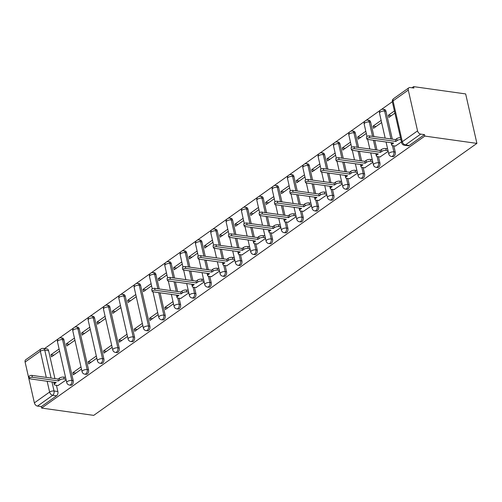 <?xml version="1.0" encoding="UTF-8"?>
<svg xmlns="http://www.w3.org/2000/svg" width="502" height="502" viewBox="0 0 502 502"><rect width="100%" height="100%" fill="white"/><g stroke="black" fill="none" stroke-linecap="round" stroke-linejoin="round"><path stroke-width="0.75" d="M392.828 156.649A3.225 2.046 -82 0 0 393.932 156.342A3.225 2.046 -82 0 0 395.243 152.062L393.882 151.874A3.225 2.046 98 0 1 392.57 156.153A3.225 2.046 98 0 1 391.472 156.461L392.828 156.649M377.491 167.536A3.225 2.046 -82 0 0 378.596 167.229A3.225 2.046 -82 0 0 379.907 162.949L378.552 162.761A3.225 2.046 98 0 1 377.24 167.04A3.225 2.046 98 0 1 376.136 167.348L377.491 167.536M362.155 178.423A3.225 2.046 -82 0 0 363.26 178.116A3.225 2.046 -82 0 0 364.571 173.836L363.216 173.642A3.225 2.046 98 0 1 361.904 177.921A3.225 2.046 98 0 1 360.8 178.229L362.155 178.423M346.819 189.304A3.225 2.046 -82 0 0 347.924 188.997A3.225 2.046 -82 0 0 349.235 184.717L347.88 184.529A3.225 2.046 98 0 1 346.568 188.808A3.225 2.046 98 0 1 345.464 189.116L346.819 189.304M331.489 200.191A3.225 2.046 -82 0 0 332.588 199.884A3.225 2.046 -82 0 0 333.899 195.604L332.544 195.416A3.225 2.046 98 0 1 331.232 199.696A3.225 2.046 98 0 1 330.128 200.003L331.489 200.191M316.153 211.078A3.225 2.046 -82 0 0 317.258 210.771A3.225 2.046 -82 0 0 318.563 206.491L317.208 206.297A3.225 2.046 98 0 1 315.896 210.576A3.225 2.046 98 0 1 314.792 210.884L316.153 211.078M300.817 221.959A3.225 2.046 -82 0 0 301.922 221.652A3.225 2.046 -82 0 0 303.233 217.372L301.871 217.184A3.225 2.046 98 0 1 300.56 221.464A3.225 2.046 98 0 1 299.462 221.771L300.817 221.959M285.481 232.846A3.225 2.046 -82 0 0 286.586 232.539A3.225 2.046 -82 0 0 287.897 228.259L286.535 228.071A3.225 2.046 98 0 1 285.224 232.351A3.225 2.046 98 0 1 284.126 232.658L285.481 232.846M270.145 243.734A3.225 2.046 -82 0 0 271.249 243.426A3.225 2.046 -82 0 0 272.561 239.147L271.205 238.952A3.225 2.046 98 0 1 269.894 243.232A3.225 2.046 98 0 1 268.79 243.539L270.145 243.734M254.809 254.614A3.225 2.046 -82 0 0 255.913 254.307A3.225 2.046 -82 0 0 257.225 250.027L255.869 249.839A3.225 2.046 98 0 1 254.558 254.119A3.225 2.046 98 0 1 253.454 254.426L254.809 254.614M239.473 265.502A3.225 2.046 -82 0 0 240.577 265.194A3.225 2.046 -82 0 0 241.889 260.914L240.533 260.726A3.225 2.046 98 0 1 239.222 265.006A3.225 2.046 98 0 1 238.117 265.313L239.473 265.502M224.143 276.389A3.225 2.046 -82 0 0 225.241 276.081A3.225 2.046 -82 0 0 226.553 271.802L225.197 271.607A3.225 2.046 98 0 1 223.886 275.887A3.225 2.046 98 0 1 222.781 276.194L224.143 276.389M208.807 287.269A3.225 2.046 -82 0 0 209.911 286.962A3.225 2.046 -82 0 0 211.216 282.682L209.861 282.494A3.225 2.046 98 0 1 208.55 286.774A3.225 2.046 98 0 1 207.445 287.081L208.807 287.269M193.471 298.157A3.225 2.046 -82 0 0 194.575 297.849A3.225 2.046 -82 0 0 195.887 293.57L194.525 293.381A3.225 2.046 98 0 1 193.214 297.661A3.225 2.046 98 0 1 192.115 297.968L193.471 298.157M178.135 309.044A3.225 2.046 -82 0 0 179.239 308.736A3.225 2.046 -82 0 0 180.551 304.457L179.189 304.262A3.225 2.046 98 0 1 177.884 308.542A3.225 2.046 98 0 1 176.779 308.849L178.135 309.044M162.799 319.925A3.225 2.046 -82 0 0 163.903 319.617A3.225 2.046 -82 0 0 165.214 315.338L163.859 315.149A3.225 2.046 98 0 1 162.548 319.429A3.225 2.046 98 0 1 161.443 319.736L162.799 319.925M147.462 330.812A3.225 2.046 -82 0 0 148.567 330.504A3.225 2.046 -82 0 0 149.878 326.225L148.523 326.036A3.225 2.046 98 0 1 147.211 330.316A3.225 2.046 98 0 1 146.107 330.623L147.462 330.812M132.126 341.699A3.225 2.046 -82 0 0 133.231 341.391A3.225 2.046 -82 0 0 134.542 337.112L133.187 336.917A3.225 2.046 98 0 1 131.875 341.197A3.225 2.046 98 0 1 130.771 341.504L132.126 341.699M116.797 352.58A3.225 2.046 -82 0 0 117.895 352.272A3.225 2.046 -82 0 0 119.206 347.993L117.851 347.804A3.225 2.046 98 0 1 116.539 352.084A3.225 2.046 98 0 1 115.435 352.391L116.797 352.58M101.46 363.467A3.225 2.046 -82 0 0 102.565 363.159A3.225 2.046 -82 0 0 103.87 358.88L102.515 358.692A3.225 2.046 98 0 1 101.203 362.971A3.225 2.046 98 0 1 100.099 363.279L101.46 363.467M86.124 374.354A3.225 2.046 -82 0 0 87.229 374.046A3.225 2.046 -82 0 0 88.54 369.767L87.179 369.572A3.225 2.046 98 0 1 85.867 373.852A3.225 2.046 98 0 1 84.769 374.159L86.124 374.354M70.788 385.235A3.225 2.046 -82 0 0 71.893 384.927A3.225 2.046 -82 0 0 73.204 380.648L71.842 380.46A3.225 2.046 98 0 1 70.537 384.739A3.225 2.046 98 0 1 69.433 385.047L70.788 385.235M51.982 381.94L54.04 391.002A3.225 2.046 98 0 1 52.729 395.281L37.493 406.093L41.321 406.633L41.647 408.07L424.83 136.086L476.9 143.39L465.661 93.93L413.592 86.626L411.954 87.794M392.332 101.718L381.351 109.511M380.29 110.264L366.014 120.398M364.954 121.151L350.685 131.279M349.618 132.039L335.349 142.166M334.282 142.919L320.012 153.054M318.946 153.807L304.676 163.934M303.61 164.694L289.34 174.821M288.28 175.575L274.004 185.709M272.944 186.462L258.668 196.589M257.608 197.349L243.338 207.477M242.271 208.23L228.002 218.364M226.935 219.117L212.666 229.245M211.599 230.004L197.33 240.132M196.263 240.885L181.994 251.019M180.933 251.772L166.658 261.9M165.597 262.659L151.322 272.787M150.261 273.54L135.992 283.674M134.925 284.427L120.656 294.555M119.589 295.314L105.32 305.442M104.253 306.195L89.983 316.329M88.917 317.082L74.647 327.21M73.587 327.969L59.311 338.097M58.251 338.85L44.546 348.576M41.647 408.07L93.717 415.374L476.9 143.39M413.592 86.626L413.918 88.07L410.096 87.53A3.225 2.14 54.6 0 0 408.885 87.787A3.225 2.14 54.6 0 0 408.283 90.071L417.557 130.878A3.225 2.14 54.6 0 0 420.676 134.109L405.44 144.921A3.225 2.046 98 0 1 404.336 145.229L408.164 145.768A3.225 2.046 98 0 0 409.268 145.461L405.44 144.921A3.225 2.14 54.6 0 1 402.315 141.696L417.557 130.878M424.83 136.086L424.504 134.643L420.676 134.109M48.594 350.729L44.772 350.189A3.225 2.046 98 0 0 43.254 348.394L47.075 348.934A3.225 2.046 98 0 1 48.594 350.729L54.931 378.615M56.456 385.323L57.868 391.535L54.04 391.002A3.225 1.28 -12.8 0 0 49.61 392.049L47.157 381.263M46.278 377.404L40.336 351.243L25.1 362.055L34.374 402.861L49.61 392.049A3.225 2.14 54.6 0 0 52.729 395.281L56.557 395.814A3.225 2.046 -82 0 0 57.868 391.535M25.1 362.055A3.225 2.14 -125.4 0 1 25.702 359.771L40.938 348.959A3.225 2.14 -125.4 0 0 40.336 351.243A3.225 1.28 -12.8 0 1 44.772 350.189L51.104 378.081M37.493 406.093A3.225 2.14 -125.4 0 1 34.374 402.861M74.434 338.078L66.32 343.839L69.276 344.253M66.32 343.839L66.816 346.003L74.93 340.243M80.991 366.918L72.878 372.679L75.827 373.093M72.878 372.679L73.367 374.843L81.481 369.083M89.77 327.191L81.657 332.952L84.612 333.366M81.657 332.952L82.152 335.116L90.266 329.356M96.321 356.031L88.208 361.791L91.163 362.206M88.208 361.791L88.703 363.956L96.817 358.196M105.106 316.31L96.993 322.071L99.948 322.485M96.993 322.071L97.482 324.229L105.596 318.469M111.657 345.15L103.544 350.904L106.499 351.325M103.544 350.904L104.04 353.069L112.153 347.309M120.442 305.423L112.329 311.184L115.284 311.598M112.329 311.184L112.818 313.348L120.932 307.588M126.993 334.263L118.88 340.023L121.835 340.438M118.88 340.023L119.369 342.188L127.483 336.428M135.778 294.536L127.665 300.296L130.62 300.711M127.665 300.296L128.154 302.461L136.268 296.701M142.33 323.376L134.216 329.136L137.171 329.55M134.216 329.136L134.705 331.301L142.819 325.541M151.115 283.655L143.001 289.416L145.956 289.83M143.001 289.416L143.49 291.574L151.604 285.814M157.666 312.495L149.552 318.249L152.508 318.67M149.552 318.249L150.042 320.414L158.155 314.654M166.451 272.768L158.331 278.528L161.286 278.943M158.331 278.528L158.827 280.693L166.94 274.933M173.002 301.608L164.888 307.368L167.844 307.782M164.888 307.368L165.378 309.533L173.491 303.773M181.78 261.881L173.667 267.641L176.622 268.055M173.667 267.641L174.163 269.806L182.276 264.046M180.67 298.458L188.827 292.886M197.117 251L189.003 256.76L191.959 257.175M189.003 256.76L189.499 258.919L197.612 253.159M196.006 287.571L204.163 281.998M212.453 240.113L204.339 245.873L207.295 246.287M204.339 245.873L204.829 248.038L212.942 242.278M211.342 276.69L219.499 271.118M227.789 229.226L219.675 234.986L222.631 235.4M219.675 234.986L220.165 237.151L228.278 231.391M226.678 265.803L234.829 260.231M243.125 218.345L235.011 224.105L237.967 224.519M235.011 224.105L235.501 226.264L243.614 220.503M242.008 254.916L250.165 249.343M258.461 207.458L250.347 213.218L253.303 213.632M250.347 213.218L250.837 215.383L258.95 209.623M257.344 244.035L265.502 238.463M273.797 196.571L265.677 202.331L268.633 202.745M265.677 202.331L266.173 204.496L274.287 198.736M272.68 233.148L280.838 227.575M289.127 185.69L281.013 191.45L283.969 191.864M281.013 191.45L281.509 193.609L289.623 187.848M288.016 222.26L296.174 216.688M304.463 174.803L296.349 180.563L299.305 180.977M296.349 180.563L296.845 182.728L304.959 176.968M303.352 211.38L311.51 205.807M319.799 163.916L311.686 169.676L314.641 170.09M311.686 169.676L312.175 171.841L320.289 166.08M318.688 200.493L326.846 194.92M335.135 153.035L327.022 158.795L329.977 159.209M327.022 158.795L327.511 160.954L335.625 155.193M334.025 189.605L342.176 184.033M350.471 142.148L342.358 147.908L345.313 148.322M342.358 147.908L342.847 150.073L350.961 144.312M349.354 178.725L357.512 173.152M365.807 131.26L357.694 137.021L360.649 137.435M357.694 137.021L358.183 139.186L366.297 133.425M364.69 167.837L372.848 162.265M381.143 120.38L373.024 126.14L375.979 126.554M373.024 126.14L373.519 128.299L381.633 122.538M380.027 156.95L388.184 151.378M394.421 110.955L388.36 115.253L391.315 115.667M388.36 115.253L388.855 117.418L394.911 113.119M395.363 146.069L401.462 141.953M385.969 111.256L384.614 111.067A3.225 2.046 98 0 0 383.095 109.273L384.45 109.461A3.225 2.046 -82 0 1 385.969 111.256L392.307 139.142M393.832 145.85L395.243 152.062M370.633 122.143L369.277 121.948A3.225 2.046 98 0 0 367.759 120.154L369.114 120.348A3.225 2.046 -82 0 1 370.633 122.143L373.915 136.563M374.787 140.422L376.971 150.029M378.495 156.737L379.907 162.949M355.297 133.024L353.941 132.835A3.225 2.046 98 0 0 352.423 131.041L353.778 131.229A3.225 2.046 -82 0 1 355.297 133.024L358.579 147.45M359.451 151.309L361.635 160.916M363.159 167.624L364.571 173.836M339.967 143.911L338.605 143.723A3.225 2.046 98 0 0 337.087 141.928L338.448 142.116A3.225 2.046 -82 0 1 339.967 143.911L343.242 158.337M344.121 162.196L346.298 171.797M347.823 178.505L349.235 184.717M324.631 154.798L323.269 154.603A3.225 2.046 98 0 0 321.751 152.809L323.112 153.003A3.225 2.046 -82 0 1 324.631 154.798L327.906 169.218M328.785 173.077L330.962 182.684M332.487 189.392L333.899 195.604M309.295 165.679L307.939 165.491A3.225 2.046 98 0 0 306.421 163.696L307.776 163.884A3.225 2.046 -82 0 1 309.295 165.679L312.57 180.105M313.449 183.964L315.632 193.571M317.151 200.279L318.563 206.491M293.959 176.566L292.603 176.378A3.225 2.046 98 0 0 291.085 174.583L292.44 174.771A3.225 2.046 -82 0 1 293.959 176.566L297.234 190.992M298.113 194.851L300.296 204.452M301.821 211.16L303.233 217.372M278.623 187.453L277.267 187.259A3.225 2.046 98 0 0 275.749 185.464L277.104 185.658A3.225 2.046 -82 0 1 278.623 187.453L281.898 201.873M282.777 205.732L284.96 215.339M286.485 222.047L287.897 228.259M263.286 198.334L261.931 198.146A3.225 2.046 98 0 0 260.412 196.351L261.768 196.539A3.225 2.046 -82 0 1 263.286 198.334L266.568 212.76M267.44 216.619L269.624 226.226M271.149 232.934L272.561 239.147M247.95 209.221L246.595 209.033A3.225 2.046 98 0 0 245.076 207.238L246.432 207.426A3.225 2.046 -82 0 1 247.95 209.221L251.232 223.647M252.104 227.506L254.288 237.107M255.813 243.815L257.225 250.027M232.621 220.108L231.259 219.914A3.225 2.046 98 0 0 229.74 218.119L231.102 218.314A3.225 2.046 -82 0 1 232.621 220.108L235.896 234.528M236.775 238.387L238.952 247.994M240.477 254.702L241.889 260.914M217.284 230.989L215.923 230.801A3.225 2.046 98 0 0 214.404 229.006L215.766 229.194A3.225 2.046 -82 0 1 217.284 230.989L220.56 245.415M221.438 249.274L223.616 258.881M225.141 265.589L226.553 271.802M201.948 241.876L200.593 241.688A3.225 2.046 98 0 0 199.074 239.893L200.43 240.082A3.225 2.046 -82 0 1 201.948 241.876L205.224 256.302M206.102 260.161L208.286 269.762M209.805 276.47L211.216 282.682M186.612 252.763L185.257 252.569A3.225 2.046 98 0 0 183.738 250.774L185.094 250.969A3.225 2.046 -82 0 1 186.612 252.763L189.888 267.183M190.766 271.042L192.95 280.649M194.475 287.357L195.887 293.57M171.276 263.644L169.921 263.456A3.225 2.046 98 0 0 168.402 261.661L169.758 261.849A3.225 2.046 -82 0 1 171.276 263.644L174.552 278.07M175.43 281.929L177.614 291.536M179.139 298.244L180.551 304.457M155.94 274.531L154.585 274.343A3.225 2.046 98 0 0 153.066 272.548L154.421 272.737A3.225 2.046 -82 0 1 155.94 274.531L159.222 288.957M160.094 292.817L165.214 315.338M140.604 285.418L139.249 285.224A3.225 2.046 98 0 0 137.73 283.429L139.085 283.624A3.225 2.046 -82 0 1 140.604 285.418L149.878 326.225M125.274 296.299L123.912 296.111A3.225 2.046 98 0 0 122.394 294.316L123.756 294.505A3.225 2.046 -82 0 1 125.274 296.299L134.542 337.112M109.938 307.186L108.576 306.998A3.225 2.046 98 0 0 107.058 305.203L108.419 305.392A3.225 2.046 -82 0 1 109.938 307.186L119.206 347.993M94.602 318.073L93.246 317.879A3.225 2.046 98 0 0 91.728 316.084L93.083 316.279A3.225 2.046 -82 0 1 94.602 318.073L103.87 358.88M79.266 328.954L77.91 328.766A3.225 2.046 98 0 0 76.392 326.971L77.747 327.16A3.225 2.046 -82 0 1 79.266 328.954L88.54 369.767M63.93 339.841L62.574 339.653A3.225 2.046 98 0 0 61.056 337.859L62.411 338.047A3.225 2.046 -82 0 1 63.93 339.841L73.204 380.648M59.104 348.965L50.991 354.726L53.94 355.14M50.991 354.726L51.48 356.884L59.594 351.124M57.987 385.536L66.145 379.964M424.504 134.643L409.268 145.461M41.321 406.633L56.557 395.814M65.975 379.223L64.206 378.972A3.225 1.28 167.2 0 0 59.769 380.02L58.496 380.93L58.069 379.054L59.343 378.15A3.225 1.28 -12.8 0 1 63.779 377.096L65.549 377.347M58.496 380.93L32.398 377.272A1.851 0.734 167.2 0 0 30.409 377.573A1.851 0.734 167.2 0 0 29.461 378.483A1.851 0.734 167.2 0 0 30.139 378.872L56.23 382.537L54.956 383.44A3.225 1.28 167.2 0 0 54.279 384.501L53.852 382.624A3.225 1.28 -12.8 0 1 53.921 382.21M29.461 378.483L29.034 376.607A1.851 0.734 -12.8 0 1 29.982 375.697A1.851 0.734 -12.8 0 1 31.971 375.396L58.069 379.054M54.279 384.501A3.225 1.28 167.2 0 0 55.458 385.185L58.245 385.574M188.658 292.139L186.888 291.894A3.225 1.28 167.2 0 0 182.452 292.942L181.178 293.852L180.751 291.976L182.025 291.066A3.225 1.28 -12.8 0 1 186.462 290.018L188.231 290.269M181.178 293.852L155.08 290.187A1.851 0.734 167.2 0 0 153.085 290.495A1.851 0.734 167.2 0 0 152.144 291.405A1.851 0.734 167.2 0 0 152.815 291.794L178.913 295.452L177.639 296.362A3.225 1.28 167.2 0 0 176.961 297.422L176.535 295.546A3.225 1.28 -12.8 0 1 176.597 295.132M152.144 291.405L151.717 289.528A1.851 0.734 -12.8 0 1 152.664 288.619A1.851 0.734 -12.8 0 1 154.654 288.317L180.751 291.976M176.961 297.422A3.225 1.28 167.2 0 0 178.141 298.1L180.927 298.495M203.994 281.258L202.224 281.007A3.225 1.28 167.2 0 0 197.788 282.055L196.508 282.965L196.087 281.089L197.361 280.185A3.225 1.28 -12.8 0 1 201.798 279.131L203.567 279.382M196.508 282.965L170.416 279.307A1.851 0.734 167.2 0 0 168.421 279.608A1.851 0.734 167.2 0 0 167.473 280.518A1.851 0.734 167.2 0 0 168.151 280.907L194.249 284.571L192.969 285.475A3.225 1.28 167.2 0 0 192.297 286.535L191.871 284.659A3.225 1.28 -12.8 0 1 191.933 284.245M167.473 280.518L167.053 278.641A1.851 0.734 -12.8 0 1 167.994 277.731A1.851 0.734 -12.8 0 1 169.99 277.43L196.087 281.089M192.297 286.535A3.225 1.28 167.2 0 0 193.471 287.219L196.263 287.608M219.33 270.371L217.554 270.12A3.225 1.28 167.2 0 0 213.124 271.174L211.844 272.078L211.417 270.208L212.697 269.298A3.225 1.28 -12.8 0 1 217.134 268.25L218.903 268.495M211.844 272.078L185.746 268.419A1.851 0.734 167.2 0 0 183.757 268.721A1.851 0.734 167.2 0 0 182.81 269.63A1.851 0.734 167.2 0 0 183.487 270.026L209.585 273.684L208.305 274.594A3.225 1.28 167.2 0 0 207.633 275.648L207.207 273.778A3.225 1.28 -12.8 0 1 207.27 273.358M182.81 269.63L182.383 267.761A1.851 0.734 -12.8 0 1 183.33 266.851A1.851 0.734 -12.8 0 1 185.326 266.543L211.417 270.208M207.633 275.648A3.225 1.28 167.2 0 0 208.807 276.332L211.599 276.721M234.666 259.484L232.89 259.239A3.225 1.28 167.2 0 0 228.46 260.287L227.18 261.197L226.753 259.321L228.033 258.411A3.225 1.28 -12.8 0 1 232.464 257.363L234.239 257.614M227.18 261.197L201.082 257.532A1.851 0.734 167.2 0 0 199.093 257.84A1.851 0.734 167.2 0 0 198.146 258.75A1.851 0.734 167.2 0 0 198.823 259.139L224.921 262.797L223.641 263.707A3.225 1.28 167.2 0 0 222.97 264.767L222.543 262.891A3.225 1.28 -12.8 0 1 222.606 262.477M198.146 258.75L197.719 256.873A1.851 0.734 -12.8 0 1 198.666 255.964A1.851 0.734 -12.8 0 1 200.656 255.662L226.753 259.321M222.97 264.767A3.225 1.28 167.2 0 0 224.143 265.445L226.929 265.84M249.996 248.603L248.226 248.352A3.225 1.28 167.2 0 0 243.796 249.4L242.516 250.31L242.089 248.434L243.37 247.53A3.225 1.28 -12.8 0 1 247.8 246.476L249.569 246.727M242.516 250.31L216.418 246.651A1.851 0.734 167.2 0 0 214.429 246.953A1.851 0.734 167.2 0 0 213.482 247.862A1.851 0.734 167.2 0 0 214.159 248.252L240.257 251.916L238.977 252.82A3.225 1.28 167.2 0 0 238.299 253.88L237.879 252.004A3.225 1.28 -12.8 0 1 237.942 251.59M213.482 247.862L213.055 245.986A1.851 0.734 -12.8 0 1 214.003 245.076A1.851 0.734 -12.8 0 1 215.992 244.775L242.089 248.434M238.299 253.88A3.225 1.28 167.2 0 0 239.479 254.564L242.265 254.953M265.332 237.716L263.563 237.465A3.225 1.28 167.2 0 0 259.126 238.519L257.852 239.423L257.426 237.553L258.706 236.643A3.225 1.28 -12.8 0 1 263.136 235.595L264.905 235.84M257.852 239.423L231.755 235.764A1.851 0.734 167.2 0 0 229.765 236.065A1.851 0.734 167.2 0 0 228.818 236.975A1.851 0.734 167.2 0 0 229.496 237.371L255.593 241.029L254.313 241.939A3.225 1.28 167.2 0 0 253.635 242.993L253.209 241.123A3.225 1.28 -12.8 0 1 253.278 240.703M228.818 236.975L228.391 235.105A1.851 0.734 -12.8 0 1 229.339 234.196A1.851 0.734 -12.8 0 1 231.328 233.888L257.426 237.553M253.635 242.993A3.225 1.28 167.2 0 0 254.815 243.677L257.601 244.066M280.668 226.829L278.899 226.584A3.225 1.28 167.2 0 0 274.462 227.632L273.188 228.542L272.762 226.666L274.036 225.756A3.225 1.28 -12.8 0 1 278.472 224.708L280.241 224.959M273.188 228.542L247.091 224.877A1.851 0.734 167.2 0 0 245.101 225.185A1.851 0.734 167.2 0 0 244.154 226.095A1.851 0.734 167.2 0 0 244.832 226.484L270.923 230.142L269.649 231.052A3.225 1.28 167.2 0 0 268.972 232.112L268.545 230.236A3.225 1.28 -12.8 0 1 268.614 229.822M244.154 226.095L243.727 224.218A1.851 0.734 -12.8 0 1 244.675 223.308A1.851 0.734 -12.8 0 1 246.664 223.007L272.762 226.666M268.972 232.112A3.225 1.28 167.2 0 0 270.151 232.79L272.937 233.185M296.004 215.948L294.235 215.697A3.225 1.28 167.2 0 0 289.798 216.745L288.524 217.655L288.098 215.778L289.372 214.875A3.225 1.28 -12.8 0 1 293.808 213.821L295.578 214.072M288.524 217.655L262.427 213.996A1.851 0.734 167.2 0 0 260.431 214.298A1.851 0.734 167.2 0 0 259.49 215.207A1.851 0.734 167.2 0 0 260.161 215.596L286.259 219.261L284.985 220.165A3.225 1.28 167.2 0 0 284.308 221.225L283.881 219.349A3.225 1.28 -12.8 0 1 283.944 218.935M259.49 215.207L259.063 213.331A1.851 0.734 -12.8 0 1 260.011 212.421A1.851 0.734 -12.8 0 1 262 212.12L288.098 215.778M284.308 221.225A3.225 1.28 167.2 0 0 285.487 221.909L288.273 222.298M311.34 205.061L309.571 204.81A3.225 1.28 167.2 0 0 305.134 205.864L303.854 206.768L303.434 204.898L304.708 203.988A3.225 1.28 -12.8 0 1 309.144 202.94L310.914 203.184M303.854 206.768L277.763 203.109A1.851 0.734 167.2 0 0 275.767 203.41A1.851 0.734 167.2 0 0 274.82 204.32A1.851 0.734 167.2 0 0 275.498 204.716L301.595 208.374L300.315 209.284A3.225 1.28 167.2 0 0 299.644 210.338L299.217 208.468A3.225 1.28 -12.8 0 1 299.28 208.048M274.82 204.32L274.399 202.45A1.851 0.734 -12.8 0 1 275.341 201.54A1.851 0.734 -12.8 0 1 277.336 201.233L303.434 204.898M299.644 210.338A3.225 1.28 167.2 0 0 300.817 211.022L303.61 211.411M326.676 194.174L324.901 193.929A3.225 1.28 167.2 0 0 320.471 194.977L319.19 195.887L318.764 194.01L320.044 193.101A3.225 1.28 -12.8 0 1 324.48 192.053L326.25 192.304M319.19 195.887L293.093 192.222A1.851 0.734 167.2 0 0 291.104 192.53A1.851 0.734 167.2 0 0 290.156 193.439A1.851 0.734 167.2 0 0 290.834 193.828L316.931 197.487L315.651 198.397A3.225 1.28 167.2 0 0 314.98 199.457L314.553 197.581A3.225 1.28 -12.8 0 1 314.616 197.167M290.156 193.439L289.729 191.563A1.851 0.734 -12.8 0 1 290.677 190.653A1.851 0.734 -12.8 0 1 292.672 190.352L318.764 194.01M314.98 199.457A3.225 1.28 167.2 0 0 316.153 200.135L318.946 200.53M342.006 183.293L340.237 183.042A3.225 1.28 167.2 0 0 335.807 184.09L334.527 185L334.1 183.123L335.38 182.22A3.225 1.28 -12.8 0 1 339.81 181.166L341.586 181.417M334.527 185L308.429 181.341A1.851 0.734 167.2 0 0 306.44 181.642A1.851 0.734 167.2 0 0 305.492 182.552A1.851 0.734 167.2 0 0 306.17 182.941L332.268 186.606L330.987 187.51A3.225 1.28 167.2 0 0 330.316 188.57L329.889 186.694A3.225 1.28 -12.8 0 1 329.952 186.28M305.492 182.552L305.065 180.676A1.851 0.734 -12.8 0 1 306.013 179.766A1.851 0.734 -12.8 0 1 308.002 179.465L334.1 183.123M330.316 188.57A3.225 1.28 167.2 0 0 331.489 189.254L334.276 189.643M357.342 172.406L355.573 172.155A3.225 1.28 167.2 0 0 351.143 173.209L349.863 174.112L349.436 172.242L350.716 171.333A3.225 1.28 -12.8 0 1 355.146 170.285L356.916 170.529M349.863 174.112L323.765 170.454A1.851 0.734 167.2 0 0 321.776 170.755A1.851 0.734 167.2 0 0 320.828 171.665A1.851 0.734 167.2 0 0 321.506 172.06L347.604 175.719L346.324 176.629A3.225 1.28 167.2 0 0 345.646 177.689L345.225 175.813A3.225 1.28 -12.8 0 1 345.288 175.393M320.828 171.665L320.401 169.795A1.851 0.734 -12.8 0 1 321.349 168.885A1.851 0.734 -12.8 0 1 323.338 168.578L349.436 172.242M345.646 177.689A3.225 1.28 167.2 0 0 346.826 178.367L349.612 178.756M372.679 161.518L370.909 161.274A3.225 1.28 167.2 0 0 366.473 162.322L365.199 163.232L364.772 161.355L366.052 160.445A3.225 1.28 -12.8 0 1 370.482 159.398L372.252 159.649M365.199 163.232L339.101 159.567A1.851 0.734 167.2 0 0 337.112 159.874A1.851 0.734 167.2 0 0 336.164 160.784A1.851 0.734 167.2 0 0 336.842 161.173L362.94 164.832L361.66 165.742A3.225 1.28 167.2 0 0 360.982 166.802L360.555 164.926A3.225 1.28 -12.8 0 1 360.624 164.512M336.164 160.784L335.738 158.908A1.851 0.734 -12.8 0 1 336.685 157.998A1.851 0.734 -12.8 0 1 338.674 157.697L364.772 161.355M360.982 166.802A3.225 1.28 167.2 0 0 362.162 167.48L364.948 167.875M388.015 150.638L386.245 150.387A3.225 1.28 167.2 0 0 381.809 151.435L380.535 152.344L380.108 150.468L381.382 149.565A3.225 1.28 -12.8 0 1 385.818 148.51L387.588 148.761M380.535 152.344L354.437 148.686A1.851 0.734 167.2 0 0 352.448 148.987A1.851 0.734 167.2 0 0 351.5 149.897A1.851 0.734 167.2 0 0 352.178 150.286L378.27 153.951L376.996 154.854A3.225 1.28 167.2 0 0 376.318 155.915L375.891 154.039A3.225 1.28 -12.8 0 1 375.96 153.625M351.5 149.897L351.074 148.021A1.851 0.734 -12.8 0 1 352.021 147.111A1.851 0.734 -12.8 0 1 354.01 146.81L380.108 150.468M376.318 155.915A3.225 1.28 167.2 0 0 377.498 156.599L380.284 156.988M400.897 139.462A3.225 1.28 167.2 0 0 397.145 140.554L395.871 141.457L395.444 139.587L396.718 138.677A3.225 1.28 -12.8 0 1 400.471 137.586M395.871 141.457L369.773 137.799A1.851 0.734 167.2 0 0 367.778 138.106A1.851 0.734 167.2 0 0 366.837 139.01A1.851 0.734 167.2 0 0 367.508 139.405L393.606 143.064L392.332 143.974A3.225 1.28 167.2 0 0 391.654 145.034L391.227 143.158A3.225 1.28 -12.8 0 1 391.29 142.737M366.837 139.01L366.41 137.14A1.851 0.734 -12.8 0 1 367.357 136.23A1.851 0.734 -12.8 0 1 369.346 135.923L395.444 139.587M391.654 145.034A3.225 1.28 167.2 0 0 392.834 145.712L395.62 146.101M408.283 90.071L393.047 100.883L402.315 141.696A3.225 1.28 167.2 0 0 401.644 142.75A3.225 3.225 0 0 0 404.336 145.229M383.095 109.273A3.225 3.225 0 0 0 379.506 113.176A3.225 1.28 167.2 0 1 380.177 112.115A3.225 1.28 167.2 0 1 384.614 111.067L390.951 138.954M392.47 145.643L393.882 151.874A3.225 1.28 167.2 0 0 389.452 152.922A3.225 1.28 -12.8 0 0 388.774 153.982A3.225 3.225 0 0 0 391.472 156.461M367.759 120.154A3.225 3.225 0 0 0 364.17 124.063A3.225 1.28 167.2 0 1 364.841 123.003A3.225 1.28 167.2 0 1 369.277 121.948L372.553 136.375M373.432 140.234L375.615 149.841M377.134 156.524L378.552 162.761A3.225 1.28 167.2 0 0 374.115 163.809A3.225 1.28 -12.8 0 0 373.438 164.869A3.225 3.225 0 0 0 376.136 167.348M352.423 131.041A3.225 3.225 0 0 0 348.834 134.944A3.225 1.28 167.2 0 1 349.511 133.883A3.225 1.28 167.2 0 1 353.941 132.835L357.217 147.262M358.095 151.121L360.279 160.722M361.798 167.411L363.216 173.642A3.225 1.28 167.2 0 0 358.779 174.696A3.225 1.28 -12.8 0 0 358.108 175.756A3.225 3.225 0 0 0 360.8 178.229M337.087 141.928A3.225 3.225 0 0 0 333.497 145.831A3.225 1.28 167.2 0 1 334.175 144.771A3.225 1.28 167.2 0 1 338.605 143.723L341.887 158.143M342.759 162.002L344.943 171.609M346.462 178.298L347.88 184.529A3.225 1.28 167.2 0 0 343.443 185.577A3.225 1.28 -12.8 0 0 342.772 186.637A3.225 3.225 0 0 0 345.464 189.116M321.751 152.809A3.225 3.225 0 0 0 318.161 156.718A3.225 1.28 167.2 0 1 318.839 155.658A3.225 1.28 167.2 0 1 323.269 154.603L326.551 169.03M327.423 172.889L329.607 182.496M331.125 189.179L332.544 195.416A3.225 1.28 167.2 0 0 328.107 196.464A3.225 1.28 -12.8 0 0 327.436 197.524A3.225 3.225 0 0 0 330.128 200.003M306.421 163.696A3.225 3.225 0 0 0 302.825 167.599A3.225 1.28 167.2 0 1 303.503 166.538A3.225 1.28 167.2 0 1 307.939 165.491L311.215 179.917M312.093 183.776L314.271 193.377M315.789 200.066L317.208 206.297A3.225 1.28 167.2 0 0 312.777 207.351A3.225 1.28 -12.8 0 0 312.1 208.412A3.225 3.225 0 0 0 314.792 210.884M291.085 174.583A3.225 3.225 0 0 0 287.495 178.486A3.225 1.28 167.2 0 1 288.167 177.426A3.225 1.28 167.2 0 1 292.603 176.378L295.879 190.798M296.757 194.657L298.935 204.264M300.46 210.953L301.871 217.184A3.225 1.28 167.2 0 0 297.441 218.232A3.225 1.28 -12.8 0 0 296.764 219.292A3.225 3.225 0 0 0 299.462 221.771M275.749 185.464A3.225 3.225 0 0 0 272.159 189.373A3.225 1.28 167.2 0 1 272.831 188.313A3.225 1.28 167.2 0 1 277.267 187.259L280.543 201.685M281.421 205.544L283.605 215.151M285.123 221.834L286.535 228.071A3.225 1.28 167.2 0 0 282.105 229.119A3.225 1.28 -12.8 0 0 281.427 230.18A3.225 3.225 0 0 0 284.126 232.658M260.412 196.351A3.225 3.225 0 0 0 256.823 200.254A3.225 1.28 167.2 0 1 257.495 199.194A3.225 1.28 167.2 0 1 261.931 198.146L265.207 212.572M266.085 216.431L268.269 226.032M269.787 232.721L271.205 238.952A3.225 1.28 167.2 0 0 266.769 240.006A3.225 1.28 -12.8 0 0 266.091 241.067A3.225 3.225 0 0 0 268.79 243.539M245.076 207.238A3.225 3.225 0 0 0 241.487 211.141A3.225 1.28 167.2 0 1 242.165 210.081A3.225 1.28 167.2 0 1 246.595 209.033L249.87 223.453M250.749 227.312L252.933 236.919M254.451 243.608L255.869 249.839A3.225 1.28 167.2 0 0 251.433 250.887A3.225 1.28 -12.8 0 0 250.762 251.948A3.225 3.225 0 0 0 253.454 254.426M229.74 218.119A3.225 3.225 0 0 0 226.151 222.028A3.225 1.28 167.2 0 1 226.829 220.968A3.225 1.28 167.2 0 1 231.259 219.914L234.541 234.34M235.413 238.199L237.597 247.806M239.115 254.489L240.533 260.726A3.225 1.28 167.2 0 0 236.097 261.774A3.225 1.28 -12.8 0 0 235.425 262.835A3.225 3.225 0 0 0 238.117 265.313M214.404 229.006A3.225 3.225 0 0 0 210.815 232.909A3.225 1.28 167.2 0 1 211.493 231.849A3.225 1.28 167.2 0 1 215.923 230.801L219.205 245.227M220.077 249.086L222.26 258.687M223.779 265.376L225.197 271.607A3.225 1.28 167.2 0 0 220.761 272.661A3.225 1.28 -12.8 0 0 220.089 273.722A3.225 3.225 0 0 0 222.781 276.194M199.074 239.893A3.225 3.225 0 0 0 195.485 243.796A3.225 1.28 167.2 0 1 196.156 242.736A3.225 1.28 167.2 0 1 200.593 241.688L203.868 256.108M204.747 259.967L206.924 269.574M208.443 276.263L209.861 282.494A3.225 1.28 167.2 0 0 205.431 283.542A3.225 1.28 -12.8 0 0 204.753 284.603A3.225 3.225 0 0 0 207.445 287.081M183.738 250.774A3.225 3.225 0 0 0 180.149 254.683A3.225 1.28 167.2 0 1 180.82 253.623A3.225 1.28 167.2 0 1 185.257 252.569L188.532 266.995M189.411 270.854L191.588 280.461M193.113 287.144L194.525 293.381A3.225 1.28 167.2 0 0 190.095 294.429A3.225 1.28 -12.8 0 0 189.417 295.49A3.225 3.225 0 0 0 192.115 297.968M168.402 261.661A3.225 3.225 0 0 0 164.813 265.564A3.225 1.28 167.2 0 1 165.484 264.504A3.225 1.28 167.2 0 1 169.921 263.456L173.196 277.882M174.075 281.741L176.258 291.342M177.777 298.031L179.189 304.262A3.225 1.28 167.2 0 0 174.759 305.316A3.225 1.28 -12.8 0 0 174.081 306.377A3.225 3.225 0 0 0 176.779 308.849M153.066 272.548A3.225 3.225 0 0 0 149.477 276.451A3.225 1.28 167.2 0 1 150.148 275.391A3.225 1.28 167.2 0 1 154.585 274.343L157.86 288.763M158.739 292.622L163.859 315.149A3.225 1.28 167.2 0 0 159.423 316.197A3.225 1.28 -12.8 0 0 158.745 317.258A3.225 3.225 0 0 0 161.443 319.736M137.73 283.429A3.225 3.225 0 0 0 134.141 287.339A3.225 1.28 167.2 0 1 134.818 286.278A3.225 1.28 167.2 0 1 139.249 285.224L148.523 326.036A3.225 1.28 167.2 0 0 144.087 327.084A3.225 1.28 -12.8 0 0 143.415 328.145A3.225 3.225 0 0 0 146.107 330.623M122.394 294.316A3.225 3.225 0 0 0 118.805 298.219A3.225 1.28 167.2 0 1 119.482 297.159A3.225 1.28 167.2 0 1 123.912 296.111L133.187 336.917A3.225 1.28 167.2 0 0 128.75 337.971A3.225 1.28 -12.8 0 0 128.079 339.032A3.225 3.225 0 0 0 130.771 341.504M107.058 305.203A3.225 3.225 0 0 0 103.468 309.106A3.225 1.28 167.2 0 1 104.146 308.046A3.225 1.28 167.2 0 1 108.576 306.998L117.851 347.804A3.225 1.28 167.2 0 0 113.414 348.852A3.225 1.28 -12.8 0 0 112.743 349.913A3.225 3.225 0 0 0 115.435 352.391M91.728 316.084A3.225 3.225 0 0 0 88.139 319.994A3.225 1.28 167.2 0 1 88.81 318.933A3.225 1.28 167.2 0 1 93.246 317.879L102.515 358.692A3.225 1.28 167.2 0 0 98.085 359.739A3.225 1.28 -12.8 0 0 97.407 360.8A3.225 3.225 0 0 0 100.099 363.279M76.392 326.971A3.225 3.225 0 0 0 72.803 330.874A3.225 1.28 167.2 0 1 73.474 329.814A3.225 1.28 167.2 0 1 77.91 328.766L87.179 369.572A3.225 1.28 167.2 0 0 82.748 370.627A3.225 1.28 -12.8 0 0 82.071 371.687A3.225 3.225 0 0 0 84.769 374.159M61.056 337.859A3.225 3.225 0 0 0 57.466 341.762A3.225 1.28 167.2 0 1 58.138 340.701A3.225 1.28 167.2 0 1 62.574 339.653L71.842 380.46A3.225 1.28 167.2 0 0 67.412 381.507A3.225 1.28 -12.8 0 0 66.735 382.568A3.225 3.225 0 0 0 69.433 385.047M392.369 101.944A3.225 1.28 167.2 0 1 393.047 100.883A3.225 2.14 -125.4 0 1 393.65 98.605A3.225 3.225 0 0 0 392.369 101.944L401.644 142.75M59.769 380.02L59.343 378.15M64.206 378.972L63.779 377.096M54.956 383.44L54.699 382.317M32.398 377.272L31.971 375.396M182.452 292.942L182.025 291.066M186.888 291.894L186.462 290.018M177.639 296.362L177.382 295.239M155.08 290.187L154.654 288.317M197.788 282.055L197.361 280.185M202.224 281.007L201.798 279.131M192.969 285.475L192.718 284.352M170.416 279.307L169.99 277.43M213.124 271.174L212.697 269.298M217.554 270.12L217.134 268.25M208.305 274.594L208.054 273.471M185.746 268.419L185.326 266.543M228.46 260.287L228.033 258.411M232.89 259.239L232.464 257.363M223.641 263.707L223.39 262.584M201.082 257.532L200.656 255.662M243.796 249.4L243.37 247.53M248.226 248.352L247.8 246.476M238.977 252.82L238.72 251.697M216.418 246.651L215.992 244.775M259.126 238.519L258.706 236.643M263.563 237.465L263.136 235.595M254.313 241.939L254.056 240.816M231.755 235.764L231.328 233.888M274.462 227.632L274.036 225.756M278.899 226.584L278.472 224.708M269.649 231.052L269.392 229.929M247.091 224.877L246.664 223.007M289.798 216.745L289.372 214.875M294.235 215.697L293.808 213.821M284.985 220.165L284.728 219.041M262.427 213.996L262 212.12M305.134 205.864L304.708 203.988M309.571 204.81L309.144 202.94M300.315 209.284L300.064 208.161M277.763 203.109L277.336 201.233M320.471 194.977L320.044 193.101M324.901 193.929L324.48 192.053M315.651 198.397L315.4 197.273M293.093 192.222L292.672 190.352M335.807 184.09L335.38 182.22M340.237 183.042L339.81 181.166M330.987 187.51L330.736 186.386M308.429 181.341L308.002 179.465M351.143 173.209L350.716 171.333M355.573 172.155L355.146 170.285M346.324 176.629L346.066 175.505M323.765 170.454L323.338 168.578M366.473 162.322L366.052 160.445M370.909 161.274L370.482 159.398M361.66 165.742L361.402 164.618M339.101 159.567L338.674 157.697M381.809 151.435L381.382 149.565M386.245 150.387L385.818 148.51M376.996 154.854L376.738 153.731M354.437 148.686L354.01 146.81M397.145 140.554L396.718 138.677M392.332 143.974L392.075 142.85M369.773 137.799L369.346 135.923M66.735 382.568L57.466 341.762M82.071 371.687L72.803 330.874M97.407 360.8L88.139 319.994M112.743 349.913L103.468 309.106M128.079 339.032L118.805 298.219M143.415 328.145L134.141 287.339M158.745 317.258L152.966 291.813M152.282 288.807L149.477 276.451M174.081 306.377L171.364 294.398M170.485 290.532L168.302 280.932M167.618 277.92L164.813 265.564M189.417 295.49L186.694 283.511M185.822 279.652L183.638 270.045M182.954 267.033L180.149 254.683M204.753 284.603L202.03 272.624M201.158 268.765L198.974 259.157M198.29 256.152L195.485 243.796M220.089 273.722L217.366 261.743M216.487 257.877L214.31 248.277M213.626 245.265L210.815 232.909M235.425 262.835L232.702 250.856M231.824 246.997L229.646 237.39M228.956 234.378L226.151 222.028M250.762 251.948L248.038 239.969M247.16 236.109L244.976 226.502M244.292 223.497L241.487 211.141M266.091 241.067L263.374 229.088M262.496 225.222L260.312 215.622M259.628 212.61L256.823 200.254M281.427 230.18L278.71 218.201M277.832 214.341L275.648 204.734M274.964 201.722L272.159 189.373M296.764 219.292L294.04 207.313M293.168 203.454L290.984 193.847M290.3 190.842L287.495 178.486M312.1 208.412L309.376 196.433M308.504 192.567L306.32 182.966M305.636 179.954L302.825 167.599M327.436 197.524L324.712 185.545M323.834 181.686L321.656 172.079M320.973 169.067L318.161 156.718M342.772 186.637L340.049 174.658M339.17 170.799L336.986 161.192M336.302 158.186L333.497 145.831M358.108 175.756L355.385 163.777M354.506 159.912L352.322 150.311M351.638 147.299L348.834 134.944M373.438 164.869L370.721 152.89M369.842 149.031L367.659 139.424M366.975 136.412L364.17 124.063M388.774 153.982L386.057 142.003M385.178 138.144L379.506 113.176M408.885 87.787L393.65 98.605M43.254 348.394A3.225 3.225 0 0 0 40.938 348.959"/></g></svg>
